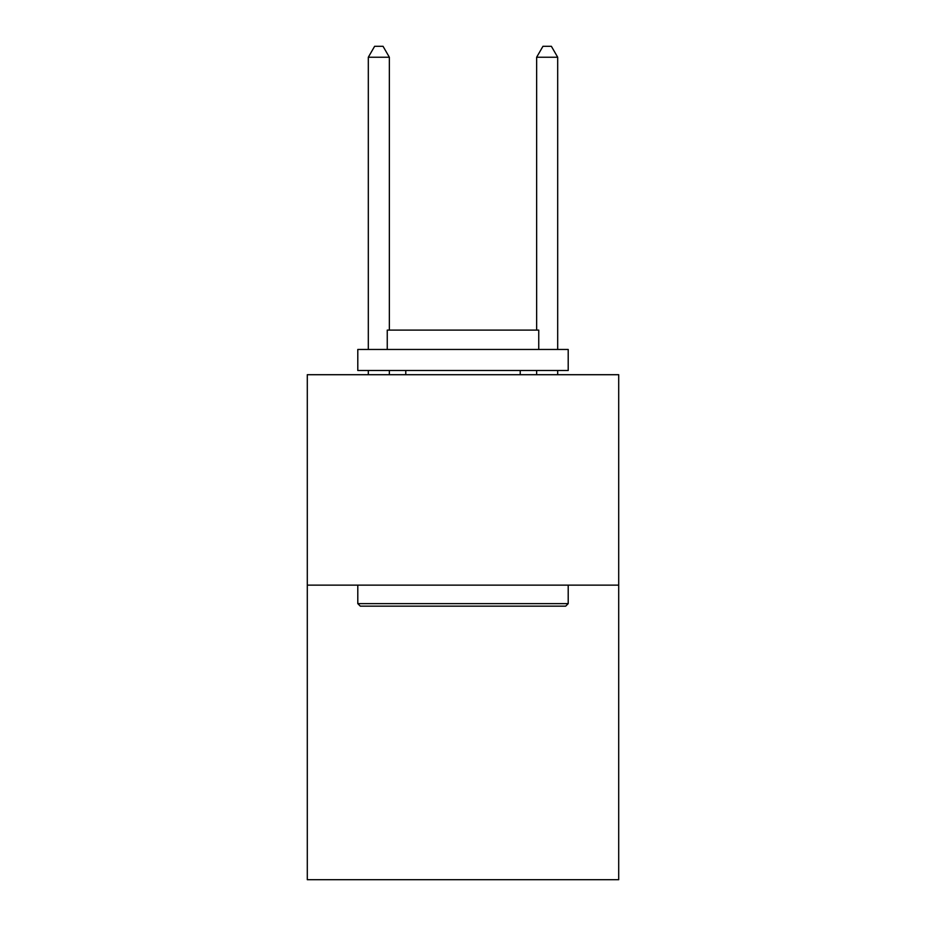 <?xml version="1.0" encoding="UTF-8"?>
<svg xmlns="http://www.w3.org/2000/svg" width="926" height="926" viewBox="0 0 926 926"><rect width="100%" height="100%" fill="white"/><g stroke="black" fill="none" stroke-linecap="round" stroke-linejoin="round"><path stroke-width="1.39" d="M618.707 585.128L618.707 879.7L307.293 879.7L307.293 374.706L618.707 374.706L618.707 585.128L307.293 585.128M360.318 606.16L357.795 603.636L568.205 603.636L565.682 606.16L360.318 606.16M568.205 349.461L568.205 370.504L357.795 370.504L357.795 349.461L568.205 349.461M387.253 349.461L387.253 330.107L538.747 330.107L538.747 349.461M568.205 585.128L568.205 603.636M357.795 585.128L357.795 603.636M520.227 370.504L520.227 374.706M405.773 370.504L405.773 374.706M389.36 330.107L389.36 57.238L368.316 57.238L368.316 349.461M368.316 370.504L368.316 374.706M389.36 370.504L389.36 374.706M368.316 57.238L374.625 46.3L383.04 46.3L389.36 57.238M557.683 374.706L557.683 370.504M557.683 349.461L557.683 57.238L536.64 57.238L536.64 330.107M536.64 374.706L536.64 370.504M536.64 57.238L542.96 46.3L551.375 46.3L557.683 57.238"/></g></svg>
